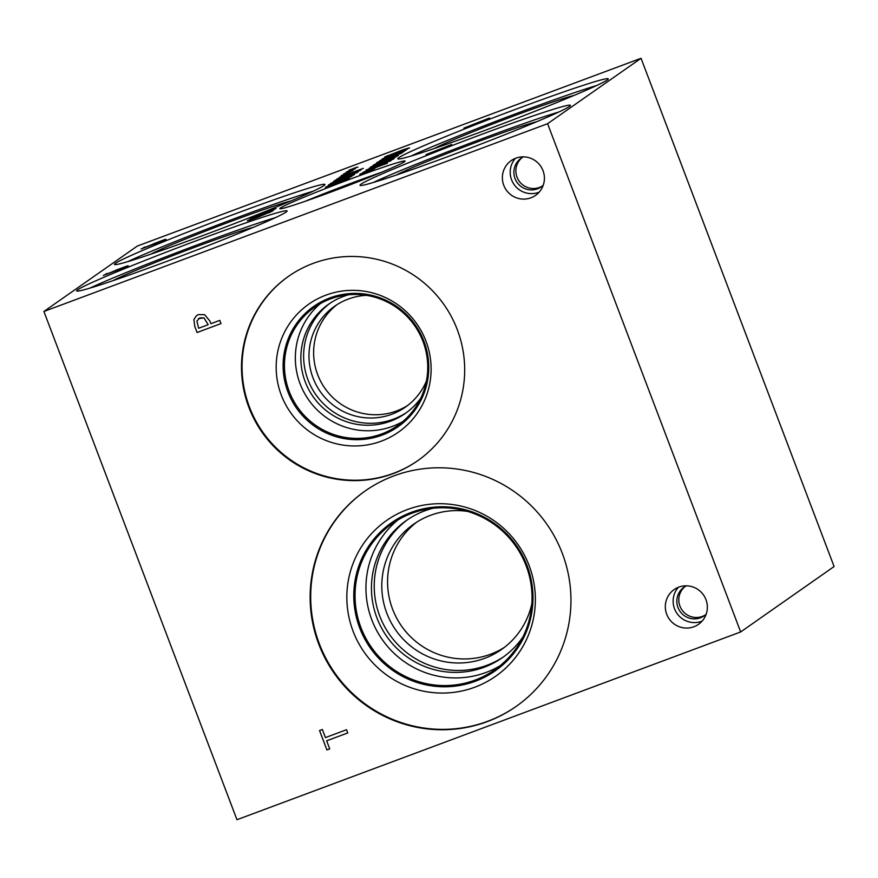 <?xml version="1.0" encoding="UTF-8"?>
<svg xmlns="http://www.w3.org/2000/svg" width="878" height="878" viewBox="0 0 878 878"><rect width="100%" height="100%" fill="white"/><g stroke="black" fill="none" stroke-linecap="round" stroke-linejoin="round"><path stroke-width="1.32" d="M384.652 157.897L407.491 148.997L405.406 150.456L384.959 158.051M404.714 150.028L406.788 149.49M403.397 151.203L404.791 150.237M382.062 159.061L384.816 157.799M373.249 165.141L397.174 156.218L383.456 161.991L394.716 157.941L370.79 166.864L380.624 163.045L382.182 161.958L373.293 165.273M382.204 162.024L384.762 161.08M382.182 161.958L380.953 163.078M371.646 169.432L374.906 168.499L371.548 170.08L359.75 174.239L371.69 169.553M367.816 171.331L368.793 170.914M365.928 172.033L366.894 171.616M365.764 171.276L384.531 164.175L365.819 171.408M384.509 164.438L383.949 164.307M384.608 164.373L383.873 164.109M363.338 172.329L367.256 170.409M387.264 163.154L362.559 172.615L377.211 166.282L387.341 163.352M383.982 164.076L386.616 163.231M366.521 169.981L386.397 162.232L368.87 169.213M388.471 161.596L390.787 160.828M366.071 170.036L391.072 160.652L366.203 170.047M371.339 167.215L393.487 158.973L371.646 167.38M390.754 160.224L389.854 160.158M390.545 159.961L393.563 159.17M380.492 163.89L381.348 163.484M380.119 163.802L378.594 164.449M370.67 167.226L371.592 167.072M369.188 168.291L370.746 167.424M377.134 163.319L386.978 159.544L377.178 163.451M387 159.785L386.342 159.774M387.055 159.752L386.265 159.576M374.708 164.373L378.012 162.759M377.156 162.891L398.305 155.428L377.233 163.088M386.935 159.379L389.843 158.688M377.299 162.43L397.174 154.693L379.669 161.607M376.849 162.496L401.85 153.112L376.98 162.496M399.216 154.034L401.564 153.277M382.106 159.675L404.945 150.775L402.859 152.234L382.424 159.829M402.179 151.806L404.253 151.268M400.862 152.981L402.256 152.015M379.526 160.828L382.281 159.576M406.558 148.733L409.477 147.998M406.69 149.051L384.674 156.997L403.342 149.666L409.4 147.8L405.91 149.469M394.716 153.562L399.314 151.455M387.231 155.713L387.944 155.68M384.751 157.195L387.308 155.911M547.598 123.699L641.039 58.288L137.33 246.049L43.9 311.471L547.598 123.699L740.67 631.951L236.961 819.712L43.9 311.471M487.114 119.671L463.869 128.111L489.496 118.014L480.727 121.954L487.114 119.671M273.607 210.259L250.373 218.699L275.988 208.591L268.514 211.631L273.607 210.259M250.186 219.588L272.224 211.148L258.242 217.096L249.593 220.18L247.486 220.576L250.647 219.039L254.488 217.612L250.878 219.752M247.344 220.729L251.13 219.083M268.997 212.904L269.447 212.169M153.387 243.854L165.031 239.42L165.997 239.387L165.02 240.056L141.095 248.979L154.824 243.447M163.132 240.276L165.997 239.387M115.567 270.336L127.211 265.902L128.177 265.858L127.2 266.539L103.275 275.462L117.015 269.919M125.324 266.747L128.177 265.858M517.757 108.521A112.56 4.467 159.2 0 1 608.256 78.866A112.56 4.467 159.2 0 1 488.311 129.143A112.56 4.467 159.2 0 1 397.811 158.808A112.56 4.467 159.2 0 1 517.757 108.521M479.937 135.003A112.56 4.467 159.2 0 1 570.437 105.338A112.56 4.467 159.2 0 1 450.491 155.625A112.56 4.467 159.2 0 1 359.991 185.28A112.56 4.467 159.2 0 1 479.937 135.003M351.233 178.739A66.991 2.656 159.2 0 1 405.098 161.08A66.991 2.656 159.2 0 1 333.706 191.009A66.991 2.656 159.2 0 1 279.841 208.668A66.991 2.656 159.2 0 1 351.233 178.739M234.426 214.144A112.56 4.467 159.2 0 1 324.926 184.479A112.56 4.467 159.2 0 1 204.969 234.766A112.56 4.467 159.2 0 1 114.469 264.421A112.56 4.467 159.2 0 1 234.426 214.144M196.606 240.616A112.56 4.467 159.2 0 1 287.106 210.961A112.56 4.467 159.2 0 1 167.16 261.238A112.56 4.467 159.2 0 1 76.66 290.903A112.56 4.467 159.2 0 1 196.606 240.616M449.295 146.154L426.049 154.594L451.676 144.486L442.907 148.426L449.295 146.154M356.633 167.27L348.851 170.288L356.688 167.435M351.551 170.826L343.77 173.844L351.617 170.99M339.38 177.268L363.305 168.346L340.675 177.444L360.88 170.047L336.954 178.958L357.906 170.497L339.424 177.389M358.18 171.934L334.946 180.374L360.562 170.266L353.088 173.306L358.18 171.934M328.526 185.488L348.621 178.004L349.345 178.124L348.566 178.673L329.327 185.379M346.064 179.046L349.345 178.124M351.815 176.401L328.57 184.841L354.185 174.733L345.427 178.673L351.815 176.401M333.486 181.395L357.412 172.472L336.351 180.473L349.214 176.061L334.32 181.9L354.514 174.502L330.578 183.425L345.361 177.444L333.552 181.592M349.016 172.604L341.235 175.622L349.082 172.768M354.086 169.048L346.305 172.066L354.152 169.213M354.383 169.158L355.349 168.73M352.44 169.717L353.45 169.443M349.312 172.703L350.278 172.286M347.414 173.416L348.379 172.988M333.98 181.439L336.373 180.55M332.685 182.646L334.353 181.987M345.394 177.532L346.031 177.301M342.837 179.606L332.093 183.436L342.892 179.738M343.133 179.639L343.88 178.871M330.38 184.193L332.125 183.513M343.913 178.947L346.448 177.96M327.845 186.246L346.601 179.145L327.889 186.377M346.59 179.408L346.02 179.277M346.678 179.342L345.954 179.079M325.409 187.299L328.602 185.697M348.698 178.201L349.422 178.322M349.214 175.139L338.469 178.969L349.257 175.271M349.51 175.183L350.256 174.404M336.757 179.727L338.491 179.057M350.278 174.481L352.824 173.504M357.906 170.497L359.936 169.838M338.557 178.366L340.697 177.521M351.848 170.936L352.868 170.65M349.949 171.638L350.915 171.221M356.918 167.38L357.95 167.105M355.03 168.082L355.996 167.665M641.039 58.288L834.1 566.529L740.67 631.951M346.536 729.717L347.754 732.932L326.66 740.791L329.733 748.89L326.901 749.944L319.537 730.54L322.369 729.486L325.442 737.586L346.536 729.717M326.901 749.944L319.57 730.529M329.733 748.879L326.934 749.922M326.66 740.791L347.754 732.921M196.891 320.975L198.626 328.273L208.185 324.695L203.97 317.902L199.899 317.847L196.891 320.975M208.163 324.717L203.97 317.902M203.937 317.913L198.549 318.549M221.015 323.587L197.111 332.488L194.817 326.429L193.873 319.57L196.529 315.575L198.505 314.565L204.618 314.697L209.842 320.986L210.874 323.708L219.796 320.382L221.015 323.587L197.089 332.51L194.784 326.44L193.906 319.548L196.551 315.564M530.905 197.813A21.226 20.951 55 0 1 511.205 160.608A21.226 20.951 55 0 1 541.924 168.247A21.226 20.951 55 0 1 530.905 197.813M693.85 626.771A21.226 20.951 55 0 1 674.15 589.566A21.226 20.951 55 0 1 704.869 597.205A21.226 20.951 55 0 1 693.85 626.771M248.891 407.381A112.56 111.122 55 0 1 288.533 276.329A112.56 111.122 55 0 1 457.295 329.689A112.56 111.122 55 0 1 417.654 460.741A112.56 111.122 55 0 1 248.891 407.381M318.78 644.167A131.535 129.845 55 0 1 365.105 491.011A131.535 129.845 55 0 1 562.315 553.381A131.535 129.845 55 0 1 515.99 706.527A131.535 129.845 55 0 1 318.78 644.167M478.137 122.876L467.392 126.717L478.192 123.008M467.392 126.717L465.68 127.464M478.433 122.92L479.179 122.152M479.212 122.229L481.748 121.241M440.317 149.359L429.572 153.189L440.372 149.49M440.624 149.403L441.36 148.623M427.86 153.946L429.605 153.266M441.393 148.7L443.928 147.723M264.64 213.464L253.896 217.294L264.684 213.595M264.936 213.508L265.683 212.728M252.184 218.051L253.929 217.382M265.716 212.805L268.251 211.828M271.368 211.313L272.301 211.357M260.92 215.209L263.005 214.649M269.787 212.366L271.445 211.51M144.255 247.651L151.773 244.688L144.31 247.783M153.913 244.051L163.121 240.506L153.968 244.183M152.015 244.732L153.343 244.106M143.849 247.366L145.232 247.014M141.874 248.693L143.926 247.574M165.097 239.628L166.063 239.584M106.447 274.134L113.953 271.17L106.49 274.265M116.094 270.534L125.302 266.978L116.148 270.665M114.107 271.006L115.523 270.578M106.029 273.848L107.412 273.497M104.054 275.165L106.106 274.046M127.288 266.1L128.254 266.056M416.699 522.169A76.518 75.53 -125 0 0 397.405 619.462A76.518 75.53 -125 0 0 490.572 654.231A76.518 75.53 -125 0 0 504.367 647.393M531.87 603.427A76.518 75.53 55 0 1 501.536 649.479A76.518 75.53 55 0 1 395.769 630.119A76.518 75.53 55 0 1 413.757 524.122A76.518 75.53 55 0 1 430.494 515.331A76.518 75.53 55 0 1 467.414 511.369M407.831 519.491A83.728 82.653 -125 0 0 384.454 626.299A83.728 82.653 -125 0 0 486.939 665.304A83.728 82.653 -125 0 0 503.851 656.634M397.943 519.93A89.271 88.129 -125 0 0 378.056 632.994A89.271 88.129 -125 0 0 486.127 672.427A89.271 88.129 -125 0 0 500.054 665.776M432.7 508.318A83.728 82.653 -125 0 0 424.743 510.831A83.728 82.653 -125 0 0 406.426 520.456A83.728 82.653 -125 0 0 386.748 636.44A83.728 82.653 -125 0 0 502.468 657.622A83.728 82.653 -125 0 0 522.86 637.088M526.185 565.871A89.271 88.129 55 0 1 494.742 669.804A89.271 88.129 55 0 1 371.35 647.218A89.271 88.129 55 0 1 392.345 523.54A89.271 88.129 55 0 1 411.87 513.279A89.271 88.129 55 0 1 526.185 565.871M516.264 706.329A131.535 129.845 55 0 1 319.329 643.772A131.535 129.845 55 0 1 365.38 490.824M353.077 631.194A95.087 93.858 55 0 1 407.359 509.569A95.087 93.858 55 0 1 529.127 565.575A95.087 93.858 55 0 1 474.844 687.2A95.087 93.858 55 0 1 353.077 631.194M495.236 670.825A90.39 89.227 55 0 1 359.717 627.968A90.39 89.227 55 0 1 391.555 522.728A90.39 89.227 55 0 1 527.074 565.586A90.39 89.227 55 0 1 495.236 670.825A90.39 89.227 55 0 1 359.717 627.968A90.39 89.227 55 0 1 391.555 522.728M337.086 304.6A61.625 60.834 -125 0 0 321.546 382.951A61.625 60.834 -125 0 0 396.582 410.948A61.625 60.834 -125 0 0 407.699 405.438M426.434 380.986A61.625 60.834 55 0 1 405.406 407.129A61.625 60.834 55 0 1 320.229 391.533A61.625 60.834 55 0 1 334.727 306.17A61.625 60.834 55 0 1 348.204 299.091A61.625 60.834 55 0 1 366.477 295.359M330.128 303.195A66.717 65.861 -125 0 0 311.855 388.252A66.717 65.861 -125 0 0 393.443 419.179A66.717 65.861 -125 0 0 406.635 412.473M320.272 303.667A72.27 71.348 -125 0 0 305.467 394.935A72.27 71.348 -125 0 0 392.631 426.313A72.27 71.348 -125 0 0 402.815 421.561M348.533 294.778A66.717 65.861 -125 0 0 343.32 296.479A66.717 65.861 -125 0 0 328.723 304.15A66.717 65.861 -125 0 0 313.04 396.582A66.717 65.861 -125 0 0 405.263 413.461A66.717 65.861 -125 0 0 420.836 398.041M422.998 341.487A72.27 71.348 55 0 1 397.547 425.632A72.27 71.348 55 0 1 297.653 407.348A72.27 71.348 55 0 1 314.642 307.223A72.27 71.348 55 0 1 330.446 298.926A72.27 71.348 55 0 1 422.998 341.487M417.928 460.544A112.56 111.122 55 0 1 249.44 406.986A112.56 111.122 55 0 1 288.807 276.131M281.3 395.111A78.153 77.143 55 0 1 325.914 295.151A78.153 77.143 55 0 1 425.984 341.18A78.153 77.143 55 0 1 381.37 441.14A78.153 77.143 55 0 1 281.3 395.111M287.94 391.895A73.456 72.512 55 0 1 313.808 306.367A73.456 72.512 55 0 1 423.931 341.191A73.456 72.512 55 0 1 398.063 426.719A73.456 72.512 55 0 1 287.94 391.895M398.063 426.719A73.456 72.512 55 0 1 287.94 391.884A73.456 72.512 55 0 1 313.808 306.367M685.136 586.493A17.483 17.253 -125 0 0 702.323 616.422A17.483 17.253 -125 0 0 705.133 615.061M678.387 587.283A21.226 20.951 -125 0 0 702.082 621.13M686.366 585.824A17.483 17.253 -125 0 0 680.011 611.362A17.483 17.253 -125 0 0 706.186 614.139M522.19 157.535A17.483 17.253 -125 0 0 539.377 187.453A17.483 17.253 -125 0 0 542.187 186.103M515.441 158.325A21.226 20.951 -125 0 0 539.136 192.172M523.42 156.866A17.483 17.253 -125 0 0 517.065 182.404A17.483 17.253 -125 0 0 543.241 185.17M411.014 156.043A112.56 4.467 159.2 0 1 519.26 112.461A112.56 4.467 159.2 0 1 596.546 85.561M434.182 148.547A78.153 3.095 159.2 0 1 514.749 115.611A78.153 3.095 159.2 0 1 574.245 95.351M373.194 182.514A112.56 4.467 159.2 0 1 481.44 138.943A112.56 4.467 159.2 0 1 558.726 112.044M396.373 175.029A78.153 3.095 159.2 0 1 476.941 142.093A78.153 3.095 159.2 0 1 536.425 121.822M381.359 172.351A66.991 2.656 -20.8 0 0 352.726 182.679A66.991 2.656 -20.8 0 0 305.072 201.336M353.889 183.337A41.76 1.657 -20.8 0 0 332.905 191.305M127.683 261.655A112.56 4.467 159.2 0 1 235.93 218.084A112.56 4.467 159.2 0 1 313.216 191.184M150.851 254.17A78.153 3.095 159.2 0 1 231.419 221.234A78.153 3.095 159.2 0 1 290.914 200.963M89.863 288.138A112.56 4.467 159.2 0 1 198.11 244.556A112.56 4.467 159.2 0 1 275.396 217.656M113.032 280.642A78.153 3.095 159.2 0 1 193.599 247.706A78.153 3.095 159.2 0 1 253.094 227.446"/></g></svg>
